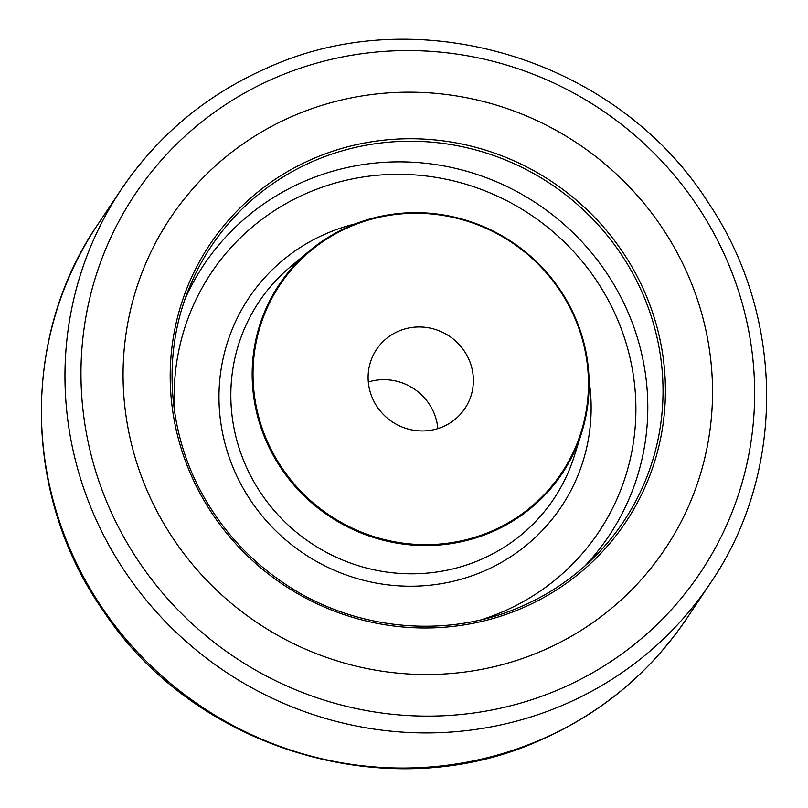 <?xml version="1.0" encoding="UTF-8"?>
<svg xmlns="http://www.w3.org/2000/svg" width="808" height="808" viewBox="0 0 808 808"><rect width="100%" height="100%" fill="white"/><g stroke="black" fill="none" stroke-linecap="round" stroke-linejoin="round"><path stroke-width="1.21" d="M293.597 115.786A297.596 288.254 33.8 0 0 170.549 217.726A297.596 288.254 33.8 0 0 195.273 567.701A297.596 288.254 33.8 0 0 542.006 650.915A297.596 288.254 33.8 0 0 665.055 548.975A297.596 288.254 33.8 0 0 640.33 199A297.596 288.254 33.8 0 0 293.597 115.786A297.596 288.254 33.8 0 0 170.549 217.726A297.596 288.254 33.8 0 0 195.273 567.701A297.596 288.254 33.8 0 0 542.006 650.915A297.596 288.254 33.8 0 0 665.055 548.975A297.596 288.254 33.8 0 0 640.33 199A297.596 288.254 33.8 0 0 293.597 115.786M491.426 531.22A169.347 164.024 33.8 0 0 572.842 313.595A169.347 164.024 33.8 0 0 350.066 226.694A169.347 164.024 33.8 0 0 268.65 444.319A169.347 164.024 33.8 0 0 491.426 531.22M349.642 226.169A170.114 164.761 -146.2 0 1 531.442 257.025A170.114 164.761 -146.2 0 1 581.598 432.926A170.114 164.761 -146.2 0 1 491.638 532.058A170.114 164.761 -146.2 0 1 279.457 465.782A170.114 164.761 -146.2 0 1 309.626 250.743A170.114 164.761 -146.2 0 1 349.642 226.169M442.925 426.735A53.146 51.47 -146.2 0 1 381.002 411.878A53.146 51.47 -146.2 0 1 376.589 349.379A53.146 51.47 -146.2 0 1 398.566 331.179A53.146 51.47 -146.2 0 1 460.479 346.036A53.146 51.47 -146.2 0 1 464.893 408.535A53.146 51.47 -146.2 0 1 442.925 426.735M368.317 382.012A53.146 51.47 -146.2 0 1 437.865 428.604M686.649 618.595L710.182 583.457A354.288 343.158 -146.2 0 1 563.701 704.808A354.288 343.158 -146.2 0 1 150.924 605.748A354.288 343.158 -146.2 0 1 121.493 189.102L97.96 224.24A354.288 343.158 33.8 0 0 127.391 640.885A354.288 343.158 33.8 0 0 540.158 739.946A354.288 343.158 33.8 0 0 686.649 618.595C649.571 673.256 600.526 713.888 539.522 740.502C389.88 808.273 194.617 749.945 103.101 610.545C22.897 496.344 20.584 336.593 97.96 224.24M559.742 689.143A340.118 329.432 33.8 0 0 723.271 252.086A340.118 329.432 33.8 0 0 275.861 77.558A340.118 329.432 33.8 0 0 112.332 514.615A340.118 329.432 33.8 0 0 559.742 689.143M520.978 606.646A247.894 240.107 33.8 0 0 591.87 559.54A247.894 240.107 33.8 0 0 618.423 250.278A247.894 240.107 33.8 0 0 314.07 160.893A247.894 240.107 33.8 0 0 188.628 289.426A247.894 240.107 33.8 0 0 181.84 308.999M313.464 158.56A250.015 242.158 -146.2 0 1 642.35 286.86A250.015 242.158 -146.2 0 1 522.15 608.141A250.015 242.158 -146.2 0 1 193.253 479.841A250.015 242.158 -146.2 0 1 313.464 158.56M309.626 250.743L290.718 266.539A177.295 171.72 33.8 0 0 259.277 490.668A177.295 171.72 33.8 0 0 480.417 559.742A177.295 171.72 33.8 0 0 574.175 456.429L581.598 432.926M589.072 380.427A187.89 181.992 -146.2 0 1 483.467 571.317A187.89 181.992 -146.2 0 1 236.3 474.902A187.89 181.992 -146.2 0 1 326.634 233.451A187.89 181.992 -146.2 0 1 355.338 223.856M481.821 619.605A233.088 225.765 33.8 0 0 502.334 611.949A233.088 225.765 33.8 0 0 614.403 312.423A233.088 225.765 33.8 0 0 307.777 192.819A233.088 225.765 33.8 0 0 174.962 414.049M185.204 298.606A243.703 236.047 -146.2 0 1 304.737 181.194A243.703 236.047 -146.2 0 1 601.061 265.004A243.703 236.047 -146.2 0 1 584.679 566.206M710.182 583.457C786.235 472.922 785.295 316.241 708.111 202.394C617.797 59.701 419.604 -1.202 268.306 67.468C207.414 94.031 158.479 134.583 121.493 189.102M188.628 289.426C161.701 356.035 167.912 435.401 205.07 499.001C225.048 533.391 251.672 561.691 284.961 583.911C354.126 630.543 446.42 639.411 521.009 606.626C547.582 595.163 571.195 579.467 591.87 559.54"/></g></svg>
